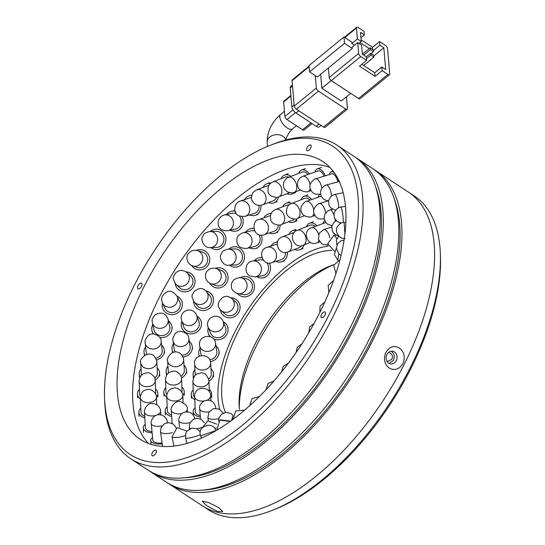 <?xml version="1.0" encoding="UTF-8"?>
<svg xmlns="http://www.w3.org/2000/svg" width="545" height="545" viewBox="0 0 545 545"><rect width="100%" height="100%" fill="white"/><g stroke="black" fill="none" stroke-linecap="round" stroke-linejoin="round"><path stroke-width="0.82" d="M271.519 510.638L274.026 509.664A184.98 92.023 -56.7 0 0 410.514 369.292A184.98 92.023 -56.7 0 0 440.449 256.368L440.346 253.677A187.657 93.358 123.3 0 1 409.983 368.236A187.657 93.358 123.3 0 1 271.519 510.638A187.657 93.358 123.3 0 1 208.142 509.595L202.311 505.76A187.657 93.358 -56.7 0 0 404.152 364.407A187.657 93.358 123.3 0 1 202.311 505.76L169.659 484.307A187.657 93.358 123.3 0 1 168.126 483.258M239.275 407.892A107.236 53.349 123.3 0 1 256.675 345.189A107.236 53.349 123.3 0 1 333.24 264.87M239.391 409.288A101.874 50.678 123.3 0 1 239.126 405.269A101.874 50.678 123.3 0 1 255.612 343.078A101.874 50.678 123.3 0 1 330.781 265.776A101.874 50.678 123.3 0 1 333.915 264.638M225.48 412.408A101.874 50.678 123.3 0 1 238.124 331.585A101.874 50.678 123.3 0 1 331.871 250.421M389.423 352.901L390.663 353.378C392.448 354.843 392.856 356.777 391.896 359.182L388.101 361.369L386.855 360.885M219.642 409.234A107.236 53.349 123.3 0 1 235.297 331.142A107.236 53.349 123.3 0 1 328.172 246.095M374.17 169.652A187.657 93.358 123.3 0 1 375.75 170.639L408.403 192.092A187.657 93.358 123.3 0 1 404.152 364.407A187.657 93.358 -56.7 0 0 408.403 192.092L414.234 195.921A187.657 93.358 123.3 0 1 440.346 253.677M387.951 74.44A2.684 1.24 -129.2 0 0 389.491 74.699A2.684 1.24 -129.2 0 0 389.743 73.902L387.556 48.478A2.684 1.24 -129.2 0 0 385.458 45.385L379.627 41.556L379.933 45.187L383.823 47.742L385.697 69.528L381.807 66.98L382.12 70.612L387.951 74.44L358.515 98.488L331.305 80.612L360.742 56.564L366.574 60.393L359.516 66.163L375.062 76.375L382.12 70.612M389.491 74.699L360.054 98.747A2.684 1.24 -129.2 0 1 358.515 98.488M329.207 77.519L328.383 67.989L352.302 48.444L352.186 47.081L357.704 42.578L358.644 53.471L329.207 77.519A2.684 1.24 50.8 0 0 331.305 80.612M331.237 80.565L321.843 88.242L320.651 74.311M321.843 88.242L341.279 101.009L350.673 93.338M344.835 37.544L356.457 28.047L357.391 38.947L351.872 43.45L354.509 45.187M352.302 48.444L344.529 43.341L309.574 71.899L309.029 65.543L343.984 36.985L351.757 42.094L351.872 43.45M309.574 71.899L317.347 77.002L328.383 67.989M379.627 41.556L372.562 47.326L361.137 39.819M360.96 37.775L364.387 34.975L364.074 31.344L358.242 27.509A2.684 1.24 -129.2 0 0 356.703 27.25L344.433 37.278M373.829 55.91L383.823 47.742M315.262 75.632L316.325 88.038L294.245 106.077L292.066 80.653L309.124 66.715M318.423 91.131L345.639 109.007L323.56 127.046L296.351 109.17L318.423 91.131A2.684 1.24 -129.2 0 1 316.325 88.038M346.422 96.812L347.424 108.469A2.684 1.24 -129.2 0 1 347.179 109.273A2.684 1.24 -129.2 0 1 345.639 109.007M358.957 43.396L361.281 41.495L357.391 38.947M356.457 28.047A2.684 1.24 -129.2 0 1 356.703 27.25M364.387 34.975L360.497 32.421L361.281 41.495M360.742 56.564A2.684 1.24 -129.2 0 1 358.644 53.471M357.704 42.578L361.594 45.126L362.37 54.207L366.26 56.762L366.574 60.393M361.839 64.262L374.749 72.744L375.062 76.375M374.749 72.744L381.807 66.98M369.258 48.58L360.034 42.517M372.562 47.326L372.753 49.493M379.933 45.187L373.373 50.556M343.984 36.985L344.529 43.341M370.198 47.817L370.355 49.629L373.468 51.673L373.311 49.854L370.198 47.817L362.37 54.207M370.668 53.26L370.825 55.079L373.931 57.123L373.775 55.304L370.668 53.26L366.267 56.857M309.076 66.156L292.311 79.856A2.684 1.24 50.8 0 0 292.066 80.653M323.56 127.046A2.684 1.24 50.8 0 0 325.099 127.305L347.179 109.273M294.245 106.077A2.684 1.24 50.8 0 0 296.351 109.17M370.355 49.629L363.692 55.072M371.138 53.574L373.468 51.673M370.825 55.079L366.424 58.669M363.699 65.482L373.931 57.123M294.15 104.947L291.841 106.834A5.361 2.487 50.8 0 0 296.044 113.019L298.789 110.771M319.002 124.056L316.257 126.304L296.044 113.019M316.257 126.304A5.361 2.487 50.8 0 0 319.336 126.822L321.066 125.411M292.433 84.952L290.717 86.355A5.361 2.487 50.8 0 0 290.219 87.949L292.529 86.062M291.841 106.834L290.219 87.949M311.025 122.863L302.543 129.792L286.99 119.58L295.499 112.631M293.006 109.852L284.892 116.487L283.645 101.956L290.914 96.022M284.892 116.487A2.684 1.24 50.8 0 0 286.99 119.58M290.866 95.464L283.891 101.159A2.684 1.24 50.8 0 0 283.645 101.956M302.543 129.792A2.684 1.24 50.8 0 0 304.083 130.051L312.053 123.538M337.914 181.935A8.046 3.352 -107.4 0 0 337.634 180.838A8.046 3.352 -107.4 0 0 331.912 173.746L315.63 178.842A8.046 3.352 72.6 0 1 315.807 178.801A8.046 3.352 72.6 0 1 321.352 185.927A8.046 3.352 72.6 0 1 321.843 188.12M337.634 178.14A10.185 4.244 72.6 0 1 338.52 180.681A10.185 4.244 72.6 0 1 338.792 181.703M329.425 174.529A10.185 4.244 72.6 0 1 331.271 171.702A10.185 4.244 72.6 0 1 334.623 173.201M204.021 400.984A8.046 4.885 177.3 0 1 196.452 399.505A8.046 4.885 177.3 0 1 194.62 396.583L195.314 411.482A8.046 4.885 -2.7 0 0 197.154 414.398A8.046 4.885 -2.7 0 0 200.247 415.706M200.362 417.109A10.185 6.186 177.3 0 1 195.498 415.276A10.185 6.186 177.3 0 1 193.175 411.584A10.185 6.186 177.3 0 1 195.137 407.694M209.362 391.773L208.953 380.798A8.046 5.797 177.9 0 1 205.063 385.996A8.046 5.797 177.9 0 1 194.027 384.211A8.046 5.797 177.9 0 1 192.882 381.398L193.366 394.389A8.046 5.797 -2.1 0 0 194.511 397.203A8.046 5.797 -2.1 0 0 194.654 397.366M209.273 389.294A10.185 7.344 177.9 0 1 210.125 390.152A10.185 7.344 177.9 0 1 211.583 393.715A10.185 7.344 177.9 0 1 210.731 396.862M194.769 399.785A10.185 7.344 177.9 0 1 192.671 398.034A10.185 7.344 177.9 0 1 191.22 394.471A10.185 7.344 177.9 0 1 193.196 389.886M208.694 379.034A8.046 6.574 -3.7 0 0 211.297 373.775L210.608 362.99A8.046 6.574 176.3 0 1 205.656 369.517A8.046 6.574 176.3 0 1 195.158 366.179A8.046 6.574 176.3 0 1 194.558 364.019C193.346 353.78 210.316 352.513 210.608 362.99M210.97 368.672A10.185 8.332 176.3 0 1 212.679 370.9A10.185 8.332 176.3 0 1 213.442 373.638A10.185 8.332 176.3 0 1 208.967 381.078M194.558 364.019L195.246 374.803A8.046 6.574 -3.7 0 0 195.308 375.335M193.754 377.447A10.185 8.332 176.3 0 1 193.107 374.94A10.185 8.332 176.3 0 1 194.919 369.701M215.343 342.246A8.046 7.18 171 0 1 215.507 343.003A8.046 7.18 171 0 1 209.525 351.171A8.046 7.18 171 0 1 199.783 346.259A8.046 7.18 171 0 1 199.62 345.503L200.935 353.869A8.046 7.18 -9 0 0 201.105 354.618A8.046 7.18 -9 0 0 201.446 355.544M209.696 359.748A8.046 7.18 -9 0 0 216.828 351.361L215.507 343.003C214.171 332.634 197.637 335.291 199.62 345.503M215.956 345.85A10.185 9.095 171 0 1 218.736 350.074A10.185 9.095 171 0 1 218.947 351.028A10.185 9.095 171 0 1 210.39 361.58M199.375 356.13A10.185 9.095 171 0 1 199.027 355.149A10.185 9.095 171 0 1 198.823 354.202A10.185 9.095 171 0 1 200.07 348.35M210.499 333.07A8.046 7.575 -21.8 0 0 219.812 337.444A8.046 7.575 -21.8 0 0 225.903 328.955A8.046 7.575 -21.8 0 0 225.439 327.109L223.103 321.264A8.046 7.575 158.2 0 1 223.566 323.11A8.046 7.575 158.2 0 1 216.494 331.803A8.046 7.575 158.2 0 1 208.163 327.225L210.499 333.07M223.252 321.632A10.185 9.599 158.2 0 1 227.428 326.312A10.185 9.599 158.2 0 1 228.014 328.655A10.185 9.599 158.2 0 1 223.832 337.736A10.185 9.599 158.2 0 1 213.66 339.01M210.295 336.687A10.185 9.599 158.2 0 1 208.503 333.867A10.185 9.599 158.2 0 1 207.917 331.524A10.185 9.599 158.2 0 1 208.313 327.6M224.697 313.716A8.046 7.753 -47.8 0 0 237.981 307.666A8.046 7.753 -47.8 0 0 235.508 301.807L231.816 298.456A8.046 7.753 132.2 0 1 226.223 312.326A8.046 7.753 132.2 0 1 221.004 310.371L224.697 313.716M230.91 297.747A10.185 9.824 132.2 0 1 236.946 300.22A10.185 9.824 132.2 0 1 240.086 307.639A10.185 9.824 132.2 0 1 233.948 316.863A10.185 9.824 132.2 0 1 223.252 315.303A10.185 9.824 132.2 0 1 220.214 309.533M240.522 277.725A8.046 7.698 100.6 0 1 240.87 277.78L240.481 277.718C240.849 277.078 238.839 277.616 234.452 279.34C232.143 281.261 231.135 283.72 231.421 286.725C231.08 290.424 236.918 293.905 237.92 293.591L243.24 294.586A8.046 7.698 -79.4 0 0 252.349 287.726A8.046 7.698 -79.4 0 0 246.19 278.774L240.87 277.78A8.046 7.698 100.6 0 1 247.028 286.738A8.046 7.698 100.6 0 1 238.267 293.646A8.046 7.698 100.6 0 1 237.92 293.591A8.046 7.698 100.6 0 1 237.886 293.585M240.277 277.691A10.185 9.756 100.6 0 1 246.585 276.662A10.185 9.756 100.6 0 1 254.379 288.005A10.185 9.756 100.6 0 1 242.852 296.691A10.185 9.756 100.6 0 1 237.334 293.462M263.419 260.251A8.046 7.419 -98.9 0 0 259.897 259.876L252.737 260.994A8.046 7.419 81.1 0 1 255.891 261.239A8.046 7.419 81.1 0 1 261.157 271.199A8.046 7.419 81.1 0 1 255.217 276.887L262.37 275.77A8.046 7.419 -98.9 0 0 268.317 270.082A8.046 7.419 -98.9 0 0 266.519 262.438M269.305 262.997A10.185 9.401 81.1 0 1 270.231 270.681A10.185 9.401 81.1 0 1 262.697 277.889A10.185 9.401 81.1 0 1 256.668 276.662M254.195 260.769A10.185 9.401 81.1 0 1 259.563 257.758A10.185 9.401 81.1 0 1 261.92 257.717M171.689 423.295A10.185 5.314 176.1 0 1 172.111 422.94M183.106 402.598L182.807 395.554A8.046 5.089 177.6 0 1 177.765 400.548A8.046 5.089 177.6 0 1 167.308 397.979A8.046 5.089 177.6 0 1 166.736 396.235L167.356 410.753A8.046 5.089 -2.4 0 0 171.573 414.99M171.675 416.516A10.185 6.451 177.6 0 1 165.21 410.841A10.185 6.451 177.6 0 1 167.186 406.795M182.016 392.393A8.046 5.906 -2.2 0 0 182.057 391.596L181.574 378.864A8.046 5.906 177.8 0 1 175.497 384.859A8.046 5.906 177.8 0 1 165.741 380.737A8.046 5.906 177.8 0 1 165.496 379.47C165.837 374.143 168.827 371.383 174.468 371.179C175.763 370.764 177.731 372.024 180.381 374.946C181.308 376.697 181.703 377.998 181.574 378.864M181.88 387.011A10.185 7.48 177.8 0 1 184.196 391.514A10.185 7.48 177.8 0 1 182.807 395.527M165.496 379.47L165.98 392.209A8.046 5.906 -2.2 0 0 166.825 394.662M166.784 397.291A10.185 7.48 177.8 0 1 163.841 392.291A10.185 7.48 177.8 0 1 165.809 387.618M180.974 376.098A8.046 6.595 -3.8 0 0 184.333 370.3L183.631 359.591A8.046 6.595 176.2 0 1 176.498 366.656A8.046 6.595 176.2 0 1 167.615 361.022A8.046 6.595 176.2 0 1 167.581 360.64C166.007 358.985 172.131 348.936 178.549 352.629C182.105 353.187 184.299 360.313 183.583 359.101L183.631 359.591A8.046 6.595 176.2 0 0 183.59 359.209M183.992 365.177A10.185 8.359 176.2 0 1 186.472 370.157A10.185 8.359 176.2 0 1 181.478 377.917M167.581 360.64L168.282 371.349A8.046 6.595 -3.8 0 0 168.589 372.828M167.022 374.449A10.185 8.359 176.2 0 1 166.143 371.492A10.185 8.359 176.2 0 1 167.942 366.233M181.935 355.163A8.046 7.146 -8.5 0 0 181.996 355.156A8.046 7.146 -8.5 0 0 190.116 346.811L188.849 338.295A8.046 7.146 171.5 0 1 188.917 339.378A8.046 7.146 171.5 0 1 180.729 346.64A8.046 7.146 171.5 0 1 172.935 340.659C173.399 338.452 171.321 341.647 174.652 334.405C178.637 328.029 189.169 333.186 188.849 338.295M189.299 341.313A10.185 9.054 171.5 0 1 192.235 346.497A10.185 9.054 171.5 0 1 183.018 357.009M172.935 340.659L174.202 349.175A8.046 7.146 -8.5 0 0 175.408 352.077M173.14 352.458A10.185 9.054 171.5 0 1 172.084 349.488A10.185 9.054 171.5 0 1 173.385 343.677M181.601 320.664L183.754 326.905A8.046 7.528 -19 0 0 190.178 331.823A8.046 7.528 -19 0 0 198.959 321.666L196.813 315.426A8.046 7.528 161 0 1 197.106 318.852A8.046 7.528 161 0 1 188.032 325.583A8.046 7.528 161 0 1 181.601 320.664C180.926 316.093 180.797 318.593 182.071 314.336C182.793 311.256 192.222 305.813 196.813 315.426M197.052 316.127A10.185 9.537 161 0 1 200.989 320.964A10.185 9.537 161 0 1 189.864 333.833A10.185 9.537 161 0 1 181.723 327.6A10.185 9.537 161 0 1 181.846 321.366M194.054 301.801L197.372 305.765A8.046 7.732 -39.9 0 0 210.159 304.662A8.046 7.732 -39.9 0 0 209.709 295.445L206.385 291.48A8.046 7.732 140.1 0 1 198.121 304.294A8.046 7.732 140.1 0 1 194.054 301.801C190.355 294.137 192.583 295.792 193.727 291.895C198.768 287.569 202.992 287.433 206.385 291.48M205.772 290.819A10.185 9.79 140.1 0 1 206.201 290.907A10.185 9.79 140.1 0 1 211.351 294.068A10.185 9.79 140.1 0 1 211.923 305.738A10.185 9.79 140.1 0 1 200.88 310.303A10.185 9.79 140.1 0 1 195.73 307.142A10.185 9.79 140.1 0 1 193.516 301.078M215.343 285.369A8.046 7.746 -69.4 0 0 225.48 280.634A8.046 7.746 -69.4 0 0 221.004 270.313M215.336 268.256A10.185 9.81 110.6 0 1 221.835 268.338A10.185 9.81 110.6 0 1 221.924 268.372A10.185 9.81 110.6 0 1 227.408 281.37A10.185 9.81 110.6 0 1 214.655 287.406A10.185 9.81 110.6 0 1 214.566 287.372A10.185 9.81 110.6 0 1 209.723 283.182M235.195 264.986A8.046 7.569 -92.1 0 0 242.287 258.78A8.046 7.569 -92.1 0 0 238.458 249.862A8.046 7.569 -92.1 0 0 234.616 248.915L228.28 249.14A8.046 7.569 87.9 0 1 232.129 250.094A8.046 7.569 87.9 0 1 235.256 260.98A8.046 7.569 87.9 0 1 228.866 265.217L235.195 264.986M228.737 249.126A10.185 9.592 87.9 0 1 234.541 246.769A10.185 9.592 87.9 0 1 239.405 247.975A10.185 9.592 87.9 0 1 244.255 259.263A10.185 9.592 87.9 0 1 235.277 267.132A10.185 9.592 87.9 0 1 230.406 265.926A10.185 9.592 87.9 0 1 229.316 265.197M254.597 230.985A8.046 7.214 -103.8 0 0 250.959 230.842L242.9 232.824A8.046 7.214 76.2 0 1 248.847 234.214A8.046 7.214 76.2 0 1 250.87 245.4A8.046 7.214 76.2 0 1 246.749 248.445L254.808 246.456A8.046 7.214 -103.8 0 0 259.004 234.697M261.334 235.133A10.185 9.136 76.2 0 1 255.319 248.54A10.185 9.136 76.2 0 1 249.365 247.798M245.509 232.184A10.185 9.136 76.2 0 1 250.441 228.757A10.185 9.136 76.2 0 1 253.738 228.628M277.119 244.194A8.046 6.921 -107.5 0 0 276.158 244.412L267.05 247.287A8.046 6.921 72.5 0 1 271.982 247.805A8.046 6.921 72.5 0 1 276.043 258.425A8.046 6.921 72.5 0 1 271.894 262.629L280.995 259.754A8.046 6.921 -107.5 0 0 285.144 255.55A8.046 6.921 -107.5 0 0 285.6 252.424M287.453 252.103A10.185 8.768 72.5 0 1 286.895 256.477A10.185 8.768 72.5 0 1 281.642 261.798A10.185 8.768 72.5 0 1 275.865 261.375M271.022 246.033A10.185 8.768 72.5 0 1 275.511 242.368A10.185 8.768 72.5 0 1 277.473 242.028M294.266 232.429A8.046 6.233 -110.8 0 0 293.387 232.667L282.31 236.871A8.046 6.233 69.2 0 1 288.053 238.063A8.046 6.233 69.2 0 1 290.969 249.017A8.046 6.233 69.2 0 1 288.012 251.913L299.089 247.709A8.046 6.233 -110.8 0 0 301.569 245.679M304.021 244.923A10.185 7.902 69.2 0 1 303.599 246.047A10.185 7.902 69.2 0 1 299.852 249.712A10.185 7.902 69.2 0 1 294.559 249.426M288.857 234.391A10.185 7.902 69.2 0 1 288.877 234.336A10.185 7.902 69.2 0 1 292.624 230.664A10.185 7.902 69.2 0 1 296.752 230.528M306.474 226.72A10.185 6.826 68.8 0 1 307.026 225.514A10.185 6.826 68.8 0 1 309.608 223.205A10.185 6.826 68.8 0 1 316.918 225.766M315.248 226.373A8.046 5.389 -111.2 0 0 310.377 225.201L297.4 230.242A8.046 5.389 68.8 0 1 303.347 232.463A8.046 5.389 68.8 0 1 305.255 243.411A8.046 5.389 68.8 0 1 303.218 245.236L310.459 242.423M322.96 223.573A10.185 5.6 70.1 0 1 323.846 221.645A10.185 5.6 70.1 0 1 324.752 220.752M270.436 215.772A8.046 6.69 -109.2 0 0 268.842 216.079L258.991 219.506A8.046 6.69 70.8 0 1 265.94 221.556A8.046 6.69 70.8 0 1 266.961 232.735A8.046 6.69 70.8 0 1 264.277 234.697L274.128 231.271A8.046 6.69 -109.2 0 0 278.311 225.126M280.157 224.928A10.185 8.468 70.8 0 1 274.83 233.294A10.185 8.468 70.8 0 1 269.216 232.974M263.93 217.782A10.185 8.468 70.8 0 1 268.133 214.049A10.185 8.468 70.8 0 1 271.083 213.681M289.218 204.804A8.046 6.015 -111.1 0 0 287.092 205.09L275.47 209.58A8.046 6.015 68.9 0 1 282.739 212.605A8.046 6.015 68.9 0 1 282.923 223.484A8.046 6.015 68.9 0 1 281.268 224.588L292.89 220.098A8.046 6.015 -111.1 0 0 294.525 219.022M297.209 218.504A10.185 7.616 68.9 0 1 293.66 222.101A10.185 7.616 68.9 0 1 288.53 221.781M282.732 206.78A10.185 7.616 68.9 0 1 286.323 203.094A10.185 7.616 68.9 0 1 291.548 203.448M310.119 200.09A8.046 5.218 -111.1 0 0 304.805 198.339L291.48 203.476A8.046 5.218 68.9 0 1 298.606 207.713A8.046 5.218 68.9 0 1 298.142 217.993A8.046 5.218 68.9 0 1 297.27 218.484L304.539 215.684M301.024 199.797A10.185 6.608 68.9 0 1 304.035 196.336A10.185 6.608 68.9 0 1 311.638 199.545M327.531 201.05A8.046 4.326 -109.8 0 0 327.361 200.703M318.042 197.242A10.185 5.484 70.2 0 1 319.99 194.313M162.029 425.877A8.046 3.556 174.6 0 1 152.648 425.277A8.046 3.556 174.6 0 1 151.231 423.506L152.832 440.258A8.046 3.556 -5.4 0 0 162.083 442.921M162.219 443.868A10.185 4.51 174.6 0 1 150.692 440.455A10.185 4.51 174.6 0 1 152.566 437.499M156.313 415.249A8.046 4.374 176.5 0 1 156.286 415.256A8.046 4.374 176.5 0 1 145.406 413.948A8.046 4.374 176.5 0 1 144.459 412.061L145.433 427.784A8.046 4.374 -3.5 0 0 152.007 431.654M152.123 432.839A10.185 5.539 176.5 0 1 143.287 427.914A10.185 5.539 176.5 0 1 145.222 424.385M156.769 404.765L156.456 397.135A8.046 5.143 177.6 0 1 151.381 402.176A8.046 5.143 177.6 0 1 140.951 399.546A8.046 5.143 177.6 0 1 140.385 397.802L140.985 412.218A8.046 5.143 -2.4 0 0 144.725 416.339M144.82 417.92A10.185 6.513 177.6 0 1 138.839 412.306A10.185 6.513 177.6 0 1 140.814 408.219M155.666 393.981A8.046 5.845 -2.1 0 0 155.686 393.429L155.202 380.553A8.046 5.845 177.9 0 1 149.235 386.466A8.046 5.845 177.9 0 1 139.397 382.495A8.046 5.845 177.9 0 1 139.125 381.153C139.452 375.893 142.388 373.127 147.954 372.848C149.214 372.426 151.197 373.625 153.894 376.445C154.93 378.319 155.366 379.688 155.202 380.553M155.516 388.885A10.185 7.405 177.9 0 1 157.825 393.347A10.185 7.405 177.9 0 1 156.463 397.278M139.125 381.153L139.609 394.028A8.046 5.845 -2.1 0 0 140.44 396.453M140.44 399.09A10.185 7.405 177.9 0 1 137.469 394.11A10.185 7.405 177.9 0 1 139.438 389.484M154.712 378.08A8.046 6.465 -3.2 0 0 157.41 372.896L156.783 361.744A8.046 6.465 176.8 0 1 149.902 368.57A8.046 6.465 176.8 0 1 140.794 363.277A8.046 6.465 176.8 0 1 140.719 362.643A8.046 6.465 176.8 0 1 140.719 362.616C138.573 359.325 148.676 349.454 154.426 356.491C158.588 363.202 155.952 360.3 156.783 361.744A8.046 6.465 176.8 0 0 156.708 361.11M157.13 367.882A10.185 8.189 176.8 0 1 159.549 372.773A10.185 8.189 176.8 0 1 155.161 379.974M140.719 362.643L141.353 373.802A8.046 6.465 -3.2 0 0 141.577 375.062M140.133 376.956A10.185 8.189 176.8 0 1 139.207 373.918A10.185 8.189 176.8 0 1 141.066 368.781M155.7 358.14A8.046 6.976 -6.3 0 0 162.165 350.435L161.129 341.143A8.046 6.976 173.7 0 1 161.163 341.613A8.046 6.976 173.7 0 1 153.37 349.011A8.046 6.976 173.7 0 1 145.14 342.921A8.046 6.976 173.7 0 1 145.113 342.458M161.565 345.046A10.185 8.836 173.7 0 1 164.297 350.197A10.185 8.836 173.7 0 1 156.456 359.884M161.129 341.109A8.046 6.976 173.7 0 1 161.129 341.143C161.661 336.66 152.675 330.767 147.865 335.958C145.617 338.888 144.698 340.979 145.099 342.233L146.176 352.213A8.046 6.976 -6.3 0 0 146.843 354.379M144.868 355.149A10.185 8.836 173.7 0 1 144.043 352.452A10.185 8.836 173.7 0 1 145.576 346.824M152.355 322.749L154.037 330.086A8.046 7.364 -12.9 0 0 161.218 335.686A8.046 7.364 -12.9 0 0 169.72 326.489L168.03 319.145A8.046 7.364 167.1 0 1 168.173 321.278A8.046 7.364 167.1 0 1 159.528 328.342A8.046 7.364 167.1 0 1 152.355 322.749C152.532 320.739 150.563 320.753 154.896 314.894C161.041 311.515 165.421 312.932 168.03 319.145M168.432 320.91A10.185 9.333 167.1 0 1 171.804 326.005A10.185 9.333 167.1 0 1 161.041 337.655A10.185 9.333 167.1 0 1 159.801 337.532M153.608 334.003A10.185 9.333 167.1 0 1 151.953 330.57A10.185 9.333 167.1 0 1 152.757 324.507M176.975 296.085A10.185 9.66 154.4 0 1 181.471 300.506A10.185 9.66 154.4 0 1 180.211 310.63A10.185 9.66 154.4 0 1 170.374 314.56A10.185 9.66 154.4 0 1 163.098 309.308A10.185 9.66 154.4 0 1 162.471 303.034L165.033 308.381A8.046 7.63 -25.6 0 0 170.776 312.53A8.046 7.63 -25.6 0 0 178.542 309.424A8.046 7.63 -25.6 0 0 179.537 301.433L176.968 296.071A8.046 7.63 154.4 0 1 177.541 300.697A8.046 7.63 154.4 0 1 168.207 307.169A8.046 7.63 154.4 0 1 162.464 303.02C161.347 300.05 161.409 297.611 162.662 295.69C167.042 290.567 171.198 288.932 176.968 296.071M175.946 284.32L179.598 287.733A8.046 7.753 -47 0 0 191.888 285.607A8.046 7.753 -47 0 0 190.58 275.974L186.928 272.568A8.046 7.753 133 0 1 179.155 286.098A8.046 7.753 133 0 1 175.946 284.32C170.987 276.083 174.059 276.942 175.163 273.413C178.808 269.741 182.725 269.462 186.928 272.568M186.049 271.853A10.185 9.817 133 0 1 187.971 272.166A10.185 9.817 133 0 1 192.038 274.408A10.185 9.817 133 0 1 193.7 286.609A10.185 9.817 133 0 1 182.2 291.548A10.185 9.817 133 0 1 178.133 289.3A10.185 9.817 133 0 1 175.177 283.495M197.426 250.577C190.9 248.99 187.521 254.311 187.562 255.217C186.56 255.707 185.961 263.61 192.603 265.919L197.508 267.466A8.046 7.732 -72.6 0 0 207.202 262.39A8.046 7.732 -72.6 0 0 202.331 252.117L197.426 250.577A8.046 7.732 107.4 0 1 202.195 261.13A8.046 7.732 107.4 0 1 192.058 265.728M196.513 250.346A10.185 9.796 107.4 0 1 202.972 250.073A10.185 9.796 107.4 0 1 203.66 250.319A10.185 9.796 107.4 0 1 209.144 263.085A10.185 9.796 107.4 0 1 196.868 269.509A10.185 9.796 107.4 0 1 196.18 269.264A10.185 9.796 107.4 0 1 191.724 265.585M216.597 247.389A8.046 7.575 -91.7 0 0 223.736 241.176A8.046 7.575 -91.7 0 0 219.867 232.238A8.046 7.575 -91.7 0 0 216.113 231.312L209.818 231.502A8.046 7.575 88.3 0 1 213.565 232.422A8.046 7.575 88.3 0 1 216.774 243.288A8.046 7.575 88.3 0 1 210.295 247.58L216.597 247.389M210.227 231.489A10.185 9.599 88.3 0 1 216.052 229.166A10.185 9.599 88.3 0 1 220.8 230.337A10.185 9.599 88.3 0 1 225.705 241.66A10.185 9.599 88.3 0 1 216.658 249.535A10.185 9.599 88.3 0 1 211.91 248.363A10.185 9.599 88.3 0 1 210.704 247.566M236.578 213.79A8.046 7.283 -102.5 0 0 232.17 213.272L224.39 215.003A8.046 7.283 77.5 0 1 230.072 216.29A8.046 7.283 77.5 0 1 232.306 227.442A8.046 7.283 77.5 0 1 227.878 230.705L235.665 228.975A8.046 7.283 -102.5 0 0 239.262 215.902M242.075 216.685A10.185 9.224 77.5 0 1 236.128 231.066A10.185 9.224 77.5 0 1 230.14 230.201M226.645 214.498A10.185 9.224 77.5 0 1 231.707 211.181A10.185 9.224 77.5 0 1 235.127 211.133M251.483 197.699A8.046 6.86 -108.1 0 0 249.61 197.985L240.291 201.03A8.046 6.86 71.9 0 1 247.001 202.829A8.046 6.86 71.9 0 1 248.343 214.042A8.046 6.86 71.9 0 1 245.277 216.317L254.604 213.279A8.046 6.86 -108.1 0 0 259.038 205.431M260.878 205.336A10.185 8.686 71.9 0 1 255.264 215.316A10.185 8.686 71.9 0 1 249.535 214.928M244.541 199.64A10.185 8.686 71.9 0 1 248.942 195.948A10.185 8.686 71.9 0 1 251.688 195.587M268.828 185.498A8.046 6.315 -110.6 0 0 267.568 185.791L256.695 189.878A8.046 6.315 69.4 0 1 263.869 192.426A8.046 6.315 69.4 0 1 264.434 203.476A8.046 6.315 69.4 0 1 262.349 204.934L273.222 200.853A8.046 6.315 -110.6 0 0 276.465 197.399M278.502 196.977A10.185 8.005 69.4 0 1 273.978 202.856A10.185 8.005 69.4 0 1 268.624 202.577M262.969 187.521A10.185 8.005 69.4 0 1 266.812 183.788A10.185 8.005 69.4 0 1 270.381 183.502M307.939 174.482A8.046 4.96 -110.8 0 0 302.325 172.05L288.509 177.295A8.046 4.96 69.2 0 1 295.499 181.907A8.046 4.96 69.2 0 1 294.913 191.969A8.046 4.96 69.2 0 1 294.225 192.331A10.185 7.194 68.7 0 1 291.957 194.04A10.185 7.194 68.7 0 1 287.065 193.645M288.802 177.186A8.046 5.675 -111.3 0 0 285.342 177.057L272.956 181.88A8.046 5.675 68.7 0 1 280.191 185.382A8.046 5.675 68.7 0 1 280.103 196.043A8.046 5.675 68.7 0 1 278.795 196.868L289.599 192.658M281.227 178.658A10.185 7.194 68.7 0 1 284.558 175.061A10.185 7.194 68.7 0 1 290.928 176.382M298.728 173.419A10.185 6.281 69.2 0 1 301.569 170.04A10.185 6.281 69.2 0 1 309.315 173.998M324.234 176.151A8.046 4.176 -109.4 0 0 318.007 170.932L302.877 176.267A8.046 4.176 70.6 0 1 309.356 182.084A8.046 4.176 70.6 0 1 310.139 184.959M314.949 172.009A10.185 5.287 70.6 0 1 317.292 168.909A10.185 5.287 70.6 0 1 325.31 175.817M391.582 351.498C394.267 353.691 394.887 356.594 393.449 360.204L389.219 363.481M394.464 351.947A6.431 5.443 -81.1 0 1 396.719 359.564A6.431 5.443 -81.1 0 1 390.615 363.937A6.431 5.443 -81.1 0 1 388.748 363.215A6.431 5.443 -81.1 0 1 386.5 355.592A6.431 5.443 -81.1 0 1 392.604 351.225A6.431 5.443 -81.1 0 1 394.464 351.947M218.477 507.456L222.742 511.455L217.646 511.503L206.426 505.562L202.229 501.175L208.912 502.694L218.477 507.456M148.587 443.541A166.211 82.69 123.3 0 1 159.549 296.909A166.211 82.69 123.3 0 1 329.963 167.478M143.996 286.69A166.211 82.69 123.3 0 1 322.769 161.49A166.211 82.69 123.3 0 1 319.002 314.111A166.211 82.69 123.3 0 1 140.235 439.311A166.211 82.69 123.3 0 1 143.996 286.69M399.328 347.976C404.261 351.886 405.48 357.104 402.98 363.638C399.24 369.415 394.635 370.873 389.164 368.011C384.354 364.121 383.258 358.917 385.88 352.404C389.498 346.613 393.981 345.135 399.328 347.976M149.589 461.86A184.442 91.758 123.3 0 1 104.551 397.789A184.442 91.758 123.3 0 1 270.49 145.229A184.442 91.758 123.3 0 1 313.409 138.948A184.442 91.758 123.3 0 1 328.601 315.616A184.442 91.758 123.3 0 1 149.589 461.86M104.551 397.789L104.674 401.018A187.657 93.358 -56.7 0 0 130.786 458.767A187.657 93.358 -56.7 0 0 150.495 466.207A187.657 93.358 -56.7 0 0 332.627 317.415A187.657 93.358 -56.7 0 0 336.878 145.099A187.657 93.358 -56.7 0 0 317.176 137.66A187.657 93.358 -56.7 0 0 273.501 144.057L270.49 145.229M310.65 148.138A3.352 1.669 -56.7 0 0 310.725 145.065A3.352 1.669 -56.7 0 0 307.121 147.586A3.352 1.669 -56.7 0 0 307.046 150.665A3.352 1.669 -56.7 0 0 310.65 148.138M325.004 315.051A3.352 1.669 -56.7 0 0 325.079 311.978A3.352 1.669 -56.7 0 0 321.475 314.499A3.352 1.669 -56.7 0 0 321.393 317.578A3.352 1.669 -56.7 0 0 325.004 315.051M155.877 453.215A3.352 1.669 -56.7 0 0 155.952 450.143A3.352 1.669 -56.7 0 0 152.348 452.663A3.352 1.669 -56.7 0 0 152.273 455.743A3.352 1.669 -56.7 0 0 155.877 453.215M141.53 286.302A3.352 1.669 -56.7 0 0 141.605 283.23A3.352 1.669 -56.7 0 0 138.001 285.75A3.352 1.669 -56.7 0 0 137.926 288.83A3.352 1.669 -56.7 0 0 141.53 286.302M203.421 490.037A184.98 92.023 -56.7 0 0 370.089 342.73A184.98 92.023 -56.7 0 0 394.41 199.354M130.786 458.767L147.893 470.008A187.657 93.358 -56.7 0 0 349.727 328.649A187.657 93.358 -56.7 0 0 353.978 156.34L336.878 145.099M355.517 157.389A187.657 93.358 123.3 0 1 357.091 158.384A187.657 93.358 123.3 0 1 352.84 330.692A187.657 93.358 123.3 0 1 150.999 472.052A187.657 93.358 123.3 0 1 149.466 470.996M150.999 472.052L166.552 482.264A187.657 93.358 -56.7 0 0 368.386 340.911A187.657 93.358 -56.7 0 0 372.637 168.596L357.091 158.384M184.769 477.774A184.98 92.023 -56.7 0 0 351.43 330.474A184.98 92.023 -56.7 0 0 375.75 187.099M375.75 170.639A187.657 93.358 123.3 0 1 371.499 342.955A187.657 93.358 123.3 0 1 169.659 484.307M284.442 111.282L280.689 114.355A9.381 4.346 50.8 0 0 280.873 120.643A9.381 4.346 50.8 0 0 287.174 127.973A9.381 4.346 50.8 0 0 292.563 128.886L288.823 133.109L286.588 137.422L285.914 139.97M280.689 114.355C271.689 122.25 267.186 131.577 267.173 142.334A9.381 6.881 -4.9 0 1 272.555 135.446A9.381 6.881 -4.9 0 1 282.964 136.27A9.381 6.881 -4.9 0 1 285.757 140.011M331.762 227.033L323.784 229.54A8.046 3.386 72.5 0 1 328.812 234.527A8.046 3.386 72.5 0 1 329.868 237.865M328.403 200.771L319.397 203.605A8.046 3.386 72.5 0 1 319.574 203.564A8.046 3.386 72.5 0 1 325.161 210.677A8.046 3.386 72.5 0 1 325.665 212.952M319.397 203.605C320.474 202.324 311.542 207.311 314.104 213.592C314.99 216.256 316.754 218.041 319.39 218.947L324.234 218.947A8.046 3.386 72.5 0 1 324.221 218.954A8.046 3.386 72.5 0 1 324.043 218.995M315.63 178.842C316.734 177.561 307.816 182.48 310.309 188.761C311.168 191.438 312.919 193.243 315.562 194.17L320.521 194.163A8.046 3.352 72.6 0 1 320.433 194.19A8.046 3.352 72.6 0 1 320.256 194.231M335.938 235.024L333.792 235.556A8.046 2.316 76.1 0 1 336.701 238.948M218.817 418.587A8.046 2.807 172.3 0 1 211.351 419.187A8.046 2.807 172.3 0 1 207.863 417.388L208.994 412.075L213.524 408.607L219.24 409.029L223.205 413.103M215.779 408.273L215.718 407.483A8.046 3.869 175.3 0 1 215.616 408.273M209.13 411.863A8.046 3.869 175.3 0 1 202.318 411.346A8.046 3.869 175.3 0 1 199.688 408.784C199.054 406.045 200.587 403.402 204.293 400.848C210.452 399.178 214.26 401.386 215.718 407.483M210.915 400.759L210.683 395.834A8.046 4.885 177.3 0 1 207.768 399.826A8.046 4.885 177.3 0 1 207.189 400.105M334.943 219.056A8.046 2.418 75.7 0 1 335.216 221.304M332.464 209.294L330.188 209.88A8.046 2.418 75.7 0 1 330.624 209.893A8.046 2.418 75.7 0 1 333.847 214.859M339.978 222.81A8.046 1.465 79.6 0 1 340.237 223.627M216.242 427.934A8.046 1.328 166.4 0 1 216.011 428.043A8.046 1.328 166.4 0 1 214.791 428.54M202.025 427.423A8.046 2.275 170.4 0 1 196.779 428.704M190.294 428.54A8.046 2.275 170.4 0 1 189.285 427.675L189.81 423.193L193.298 419.309L196.861 418.301L201.112 419.296L204.429 422.777M190.082 422.627A8.046 3.243 173.7 0 1 180.436 422.491A8.046 3.243 173.7 0 1 178.849 420.835C177.936 420.113 180.197 411.945 186.043 411.938C190.886 411.897 193.822 414.268 194.838 419.057M187.48 411.925L187.289 409.118A8.046 4.19 176.1 0 1 185.477 412.02M182.091 413.457A8.046 4.19 176.1 0 1 172.274 412.081A8.046 4.19 176.1 0 1 171.246 410.215C169.965 408.58 174.945 399.458 180.899 401.794C185.75 404.206 187.882 406.645 187.289 409.118M221.079 270.34L216.345 268.562A8.046 7.746 110.6 0 1 220.732 278.89A8.046 7.746 110.6 0 1 210.608 283.591M318.873 240.522A8.046 4.421 70.1 0 1 318.219 241.871A8.046 4.421 70.1 0 1 316.945 242.866L319.656 241.885M325.787 222.551L311.461 227.749A8.046 4.421 70.1 0 1 317.149 231.264A8.046 4.421 70.1 0 1 318.607 234.548M306.065 201.561A8.046 4.326 70.2 0 1 306.324 201.452A8.046 4.326 70.2 0 1 312.932 207.066A8.046 4.326 70.2 0 1 313.818 210.35M313.906 212.795A8.046 4.326 70.2 0 1 312.026 216.474A8.046 4.326 70.2 0 1 311.76 216.59L314.935 215.452M339.317 181.567L326.394 184.953A8.046 2.514 75.3 0 1 326.796 184.946A8.046 2.514 75.3 0 1 331.156 193.311A8.046 2.514 75.3 0 1 331.551 195.948M343.187 192.753L334.868 194.436A8.046 1.69 78.6 0 1 335.352 194.613A8.046 1.69 78.6 0 1 338.472 204.034A8.046 1.69 78.6 0 1 338.758 207.591M345.496 206.405L340.829 207.025A8.046 0.892 82.4 0 1 341.225 207.529A8.046 0.892 82.4 0 1 343.098 217.782A8.046 0.892 82.4 0 1 343.18 222.489M345.877 222.285L344.12 222.38L344.903 234.241M218.116 429.378A8.046 0.354 156.1 0 0 216.876 430.114M215.84 430.577L200.642 435.837C196.643 426.285 213.095 420.611 215.84 430.577L215.881 430.7M200.328 434.665A8.046 1.09 165.2 0 1 199.511 435.067A8.046 1.09 165.2 0 1 188.597 438.098A8.046 1.09 165.2 0 1 185.572 438.03L185.736 433.364L187.071 430.952L191.942 428.057L196.99 428.806L200.301 431.933M185.314 435.55A8.046 1.894 168.9 0 1 174.557 437.526A8.046 1.894 168.9 0 1 172.077 436.674L177.111 427.607L186.942 431.115M172.329 432.601A8.046 2.725 172 0 1 162.458 433.214A8.046 2.725 172 0 1 160.523 431.783L161.02 427.682L164.501 423.683L168.664 422.627L172.751 423.846L174.959 425.89L176.096 428.07M167.315 422.709L167.247 421.973A8.046 3.556 174.6 0 1 167.138 422.743M160.748 414.84L160.509 411.066A8.046 4.374 176.5 0 1 156.722 415.099M310.207 188.386A8.046 4.176 70.6 0 1 308.422 191.356A8.046 4.176 70.6 0 1 308.232 191.438L311.018 190.45M302.686 176.348A8.046 4.176 70.6 0 1 302.877 176.267L300.997 177.227C298.449 179.121 297.311 181.648 297.57 184.809C297.366 192.269 309.519 192.453 308.232 191.438M267.173 142.334L267.527 146.428M292.563 128.886L296.391 125.752M323.784 229.54L319.172 233.294L318.423 239.262L322.013 244.078L327.872 245.08M333.104 171.13L331.271 171.702M333.792 235.556L327.702 243.744L334.61 251.327M337.587 259.945L334.364 254.304L336.354 248.132M231.645 420.352L232.913 415.753M218.647 421.087L219.015 417.872L221.502 414.193L225.971 412.354L230.978 413.58L232.988 415.399M208.313 420.726L207.863 417.388M200.519 419.003L199.688 408.784M194.62 396.583C194.115 385.506 210.786 386.03 210.683 395.834M193.346 415.208L193.175 411.584M211.719 397.428L211.583 393.715M192.882 381.398C194.381 372.978 197.249 374.238 200.397 373.073C204.389 372.228 207.243 374.803 208.953 380.798M191.356 398.184L191.22 394.471M213.633 376.718L213.442 373.638M193.305 378.019L193.107 374.94M219.322 353.419L218.947 351.028M199.143 356.232L198.823 354.202M209.171 335.536L208.503 333.867M223.103 321.264C217.911 310.834 204.416 318.423 208.163 327.225M228.096 327.981L227.428 326.312M224.308 316.264L223.252 315.303M231.816 298.456C226.781 295.295 227.374 296.425 223.729 296.834C217.435 301.385 216.528 305.895 221.004 310.371M238.002 301.174L236.946 300.22M244.371 296.977L242.852 296.691M248.104 276.949L246.585 276.662M264.741 277.575L262.697 277.889M252.737 260.994C245.373 261.627 243.452 272.984 250.148 276.015L255.217 276.887M261.607 257.444L259.563 257.758M330.188 209.88L327.865 210.881L325.14 213.776L324.18 216.835L324.295 219.254L325.808 222.578L327.409 224.145L332.028 225.712M336.231 220.718L333.635 222.728L331.864 226.386L332.246 230.821L333.649 233.178L337.069 235.529L338.677 235.917L336.347 240.229L336.946 245.08M338.833 253.922L337.696 260.449M232.667 419.602L232.885 418.458M220.323 419.854L230.535 421.156M201.95 428.2L207.843 420.842L216.665 424.126M189.497 428.915L189.285 427.675M179.55 427.089L178.849 420.835M172.152 423.513L171.246 410.215M166.736 396.235L166.845 394.56L168.385 391.017L170.639 389.001L174.591 387.856L177.581 388.36L180.715 390.479L182.139 392.673L182.807 395.554M165.387 414.99L165.21 410.841M184.339 395.152L184.196 391.514M163.977 395.929L163.841 392.291M186.669 373.216L186.472 370.157M166.341 374.551L166.143 371.492M192.596 348.929L192.235 346.497M172.445 351.927L172.084 349.488M201.602 322.749L200.989 320.964M182.337 329.384L181.723 327.6M212.298 295.199L211.351 294.068M196.677 308.279L195.73 307.142M215.411 285.396L210.677 283.618C204.423 281.016 205.152 273.665 206.017 273.174C205.826 272.507 209.137 266.641 216.345 268.562M216.011 287.91L214.655 287.406M223.184 268.842L221.835 268.338M237.082 267.064L235.277 267.132M228.28 249.14C220.759 251.088 222.748 252.246 220.957 254.597C219.056 256.375 222.183 266.26 228.866 265.217M236.346 246.701L234.541 246.769M257.622 247.975L255.319 248.54M242.9 232.824C239.146 234.35 237.177 236.367 236.973 238.88C236.346 245.339 239.609 248.527 246.749 248.445M252.744 228.191L250.441 228.757M284.245 260.98L281.642 261.798M267.05 247.287C256.395 250.434 263.33 266.805 271.894 262.629M277.575 241.721L275.511 242.368M303.02 248.513L299.852 249.712M282.31 236.871C272.282 240.229 278.802 256.204 288.012 251.913M295.792 229.465L292.624 230.664M297.4 230.242C287.46 233.58 293.912 249.555 303.218 245.236M313.314 221.761L309.608 223.205M311.461 227.749C301.494 230.794 307.482 246.96 316.945 242.866M277.643 232.313L274.83 233.294M258.991 219.506C251.259 219.676 252.199 238.71 264.277 234.697M270.947 213.075L268.133 214.049M296.984 220.814L293.66 222.101M275.47 209.58L272.882 211.208C270.729 213.204 270.02 216.031 270.756 219.676C271.642 225.249 280.845 225.739 281.268 224.588M289.647 201.807L286.323 203.094M291.48 203.476L289.797 204.368C287.665 205.52 286.547 208.136 286.432 212.23C286.847 219.076 296.95 219.867 297.27 218.484M307.843 194.872L304.035 196.336M321.141 196.125L306.324 201.452C307.264 200.015 298.299 205.99 301.576 212.005C302.673 217.516 312.108 217.421 311.76 216.59M326.394 184.953L324.111 185.947L321.421 188.795L320.426 191.976L321.189 196.22L323.825 199.327L326.946 200.635L328.567 200.771M334.868 194.436L333.05 195.035L330.427 196.997L328.587 200.689L329.03 205.39L330.686 207.911L335.373 210.288M340.829 207.025L338.534 207.693L335.55 210.057L333.99 213.511L334.453 218.061L337.423 221.686L341.381 223.028M344.12 222.38C342.594 222.891 342.328 221.631 338.268 225.405C333.581 230.555 338.929 239.398 345.005 238.444M344.106 240.072L340.857 240.89L337.771 243.554L336.354 248.179L338.813 253.909L341.068 255.435M340.012 259.672L333.69 265.292L335.952 273.508M333.547 280.525L328.158 285.376L328.88 292.624M324.84 301.964L320.079 306.14L319.826 312.483M314.152 323.301L309.689 326.946L308.817 332.654M301.848 343.909L297.304 347.185L295.996 352.635M288.332 363.243L283.277 366.24L281.608 371.867M266.001 389.757L268.045 383.551L274.033 380.901M249.644 405.732L252.056 398.593L259.338 396.583M233.062 419.309L235.801 410.923L244.623 410.113M216.856 430.128L219.778 420.181L230.133 421.442M201.432 438.132L200.642 435.837M186.99 443.412L185.572 438.03M173.923 446.082L172.077 436.674M162.58 446.437L160.523 431.783M151.231 423.506C150.352 422.9 152.511 414.745 158.643 414.718C164.719 414.445 167.615 420.25 167.247 421.973M151.067 444.386L150.692 440.455M144.459 412.061C143.58 410.841 146.864 403.028 151.721 403.559C157.573 403.096 160.952 408.77 160.509 411.066M143.567 432.403L143.287 427.914M140.385 397.802C139.792 397.182 141.707 391.46 144.166 390.642C146.414 389.314 148.771 389.076 151.231 389.934C156.797 392.986 156.292 396.161 156.456 397.135M139.009 416.421L138.839 412.306M157.961 397.026L157.825 393.347M137.606 397.789L137.469 394.11M159.733 375.961L159.549 372.773M139.391 377.106L139.207 373.918M164.59 352.847L164.297 350.197M144.343 355.102L144.043 352.452M172.288 328.104L171.804 326.005M152.43 332.668L151.953 330.57M182.207 302.039L181.471 300.506M163.827 310.841L163.098 309.308M193.087 275.382L192.038 274.408M179.176 290.274L178.133 289.3M198.264 269.952L196.868 269.509M204.375 250.516L202.972 250.073M218.456 249.481L216.658 249.535M209.818 231.502C202.031 233.546 204.266 234.643 202.427 237C200.533 239.098 203.81 248.534 210.295 247.58M217.85 229.111L216.052 229.166M238.356 230.569L236.128 231.066M224.39 215.003C221.161 215.834 219.117 217.932 218.245 221.29C217.625 227.83 220.834 230.971 227.878 230.705M233.928 210.683L231.707 211.181M257.928 214.444L255.264 215.316M240.291 201.03C238.131 201.609 236.441 203.244 235.222 205.921C234.5 209.014 234.718 211.317 235.896 212.829C236.516 215.466 239.65 216.631 245.277 216.317M251.606 195.076L248.942 195.948M277.085 201.691L273.978 202.856M256.695 189.878L253.636 191.929C252.546 191.983 250.4 198.578 252.151 200.621C254.44 204.763 257.84 206.201 262.349 204.934M269.918 182.616L266.812 183.788M295.499 192.664L291.957 194.04M272.956 181.88L270.77 183.168C268.59 184.728 267.711 187.528 268.133 191.554C268.174 197.058 278.55 198.216 278.795 196.868M288.101 173.678L284.558 175.061M300.37 190.001L294.225 192.331C294.082 192.944 292.14 192.93 288.407 192.29C284.197 190.171 282.651 186.826 283.747 182.248C287.692 175.708 288.039 178.208 288.509 177.295M305.513 168.541L301.569 170.04M321.618 167.383L317.292 168.909"/></g></svg>
